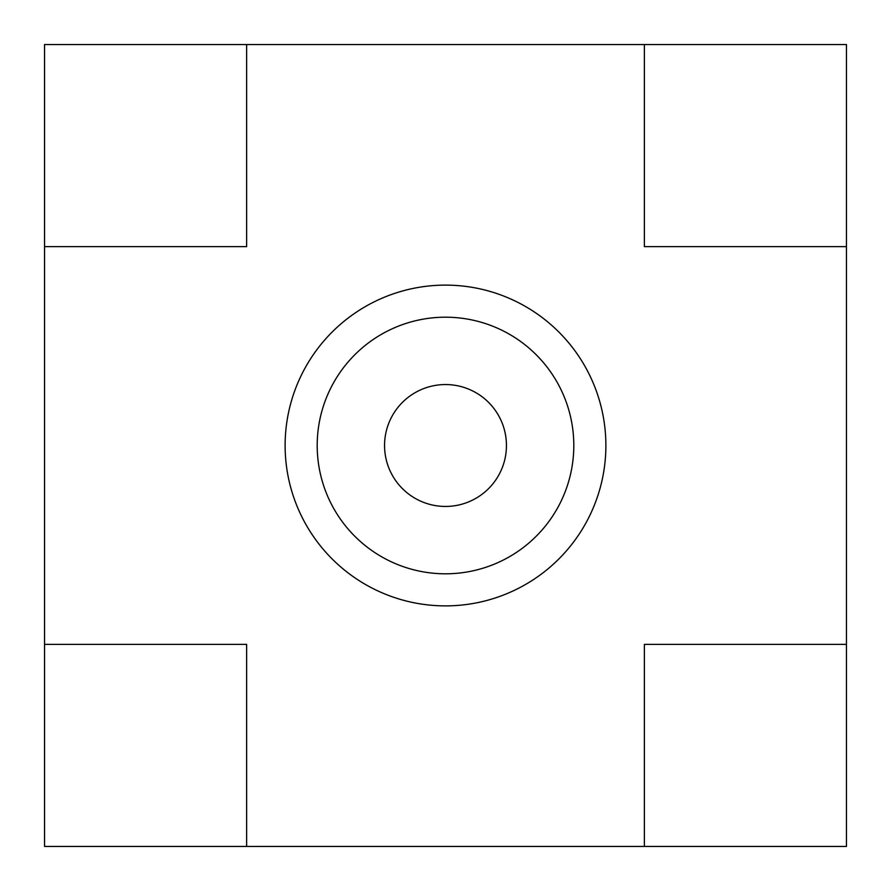 <?xml version="1.0" encoding="UTF-8"?>
<svg xmlns="http://www.w3.org/2000/svg" width="891" height="891" viewBox="0 0 891 891"><rect width="100%" height="100%" fill="white"/><g stroke="black" fill="none" stroke-linecap="round" stroke-linejoin="round"><path stroke-width="1.34" d="M384.556 445.5A60.944 60.944 0 0 0 445.5 506.444A60.944 60.944 0 0 0 506.444 445.5A60.944 60.944 0 0 0 445.5 384.556A60.944 60.944 0 0 0 384.556 445.5M317.196 445.5A128.304 128.304 0 0 0 445.5 573.804A128.304 128.304 0 0 0 573.804 445.5A128.304 128.304 0 0 0 445.5 317.196A128.304 128.304 0 0 0 317.196 445.5M605.88 445.5A160.38 160.38 0 0 0 445.5 285.12A160.38 160.38 0 0 0 285.12 445.5A160.38 160.38 0 0 0 445.5 605.88A160.38 160.38 0 0 0 605.88 445.5M246.629 44.55L246.629 246.629L44.55 246.629L44.55 44.55L644.371 44.55L644.371 246.629L846.45 246.629L846.45 44.55L644.371 44.55M246.629 644.371L246.629 846.45L44.55 846.45L44.55 644.371L246.629 644.371M44.55 644.371L44.55 246.629M644.371 846.45L644.371 644.371L846.45 644.371L846.45 846.45L246.629 846.45M846.45 644.371L846.45 246.629"/></g></svg>

